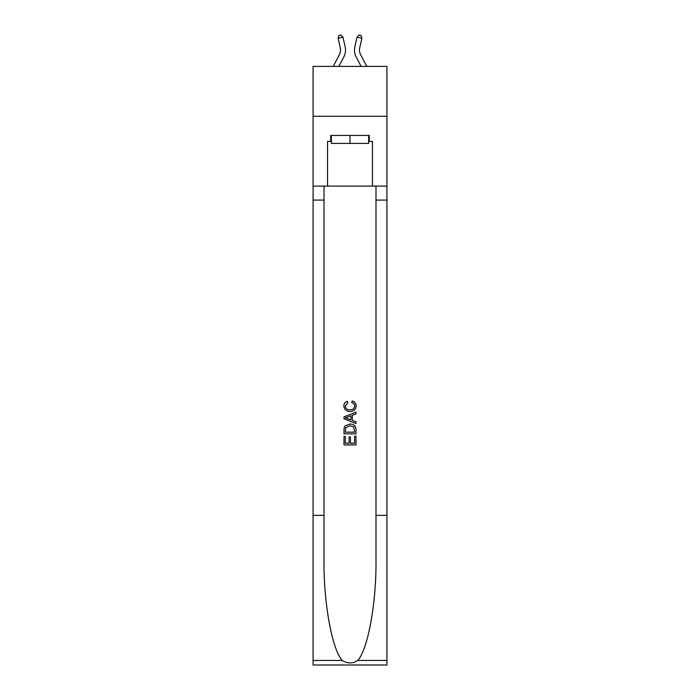 <?xml version="1.0" encoding="UTF-8"?>
<svg xmlns="http://www.w3.org/2000/svg" width="700" height="700" viewBox="0 0 700 700"><rect width="100%" height="100%" fill="white"/><g stroke="black" fill="none" stroke-linecap="round" stroke-linejoin="round"><path stroke-width="1.05" d="M386.916 116.279L386.916 66.395L313.084 66.395L313.084 116.279L386.916 116.279L386.916 186.112L372.444 186.112L372.444 141.418L369.259 141.418L369.259 135.433L330.741 135.433L330.741 141.418L331.345 141.418M333.235 66.395L339.386 54.661A9.975 9.975 -36.9 0 0 340.27 47.819L338.109 38.308L338.993 35.446L340.935 35L342.965 37.196L345.135 46.708A14.963 14.963 159.6 0 1 343.805 56.98L338.87 66.395L343.805 56.98M366.765 66.395L360.614 54.661A9.975 9.975 36.9 0 1 359.73 47.819L361.891 38.308L357.035 37.196L354.865 46.708A14.963 14.963 -159.6 0 0 356.195 56.98L361.13 66.395M368.655 135.433L368.655 143.412L331.345 143.412L331.345 135.433M350 135.433L350 143.412M354.602 436.17L354.602 443.231L350.455 443.231L354.602 443.231L354.602 436.17L355.985 436.17L355.985 444.92L344.006 444.92L344.006 436.485L344.006 444.92M349.072 436.94L349.072 443.231L345.389 443.231L349.072 443.231L349.072 436.94L350.455 436.94L350.455 443.231M345.039 425.924L344.181 427.665L345.039 425.924L349.93 424.051C353.762 424.034 355.775 425.88 355.985 429.581L355.985 433.869L344.006 433.869L344.006 429.774L344.006 433.869M352.152 401.021L351.759 402.71L352.152 401.021C354.69 401.686 356.011 403.314 356.134 405.912C355.81 409.588 353.736 411.442 349.904 411.46L349.904 411.46C346.229 411.381 344.207 409.544 343.858 405.947L343.858 405.947C343.919 403.585 345.074 402.045 347.331 401.336L347.699 403.025L345.24 406.026C345.59 408.616 347.148 409.868 349.895 409.771C352.704 409.92 354.322 408.686 354.751 406.07C354.62 404.206 353.623 403.086 351.759 402.71M357.717 660.45L386.916 660.45L386.916 665L313.084 665L313.084 515.349L324.012 515.349L324.012 559.843C323.479 602.367 332.106 649.871 342.283 660.45C347.419 663.731 352.572 663.731 357.717 660.45C367.894 649.871 376.521 602.367 375.988 559.843L375.988 186.112M344.006 416.876L344.006 418.784L355.985 423.535L344.006 418.784L344.006 416.876L355.985 412.125L344.006 416.876M375.988 515.349L386.916 515.349L386.916 186.112M313.084 515.349L313.084 116.279M324.012 186.112L324.012 515.349M386.916 660.45L386.916 515.349M313.084 186.112L327.556 186.112L327.556 141.418L330.741 141.418M327.556 186.112L372.444 186.112M368.655 141.418L369.259 141.418M355.985 412.125L355.985 413.919L352.301 415.284L352.301 420.385L355.985 421.75L355.985 423.535M347.602 418.652L350.919 419.877L350.919 415.791L345.389 417.83L347.602 418.652M350.919 415.791L350.919 419.877M344.006 429.774L344.181 427.665M353.754 426.886L354.602 432.18L353.754 426.886L349.904 425.74L345.634 427.779L345.389 432.18L354.602 432.18L345.389 432.18M344.006 436.485L345.389 436.485L345.389 443.231M339.386 54.661A9.975 9.975 -20.4 0 0 340.27 47.819A9.975 9.975 -20.4 0 1 339.386 54.661A9.975 9.975 -20.4 0 0 340.27 47.819A9.975 9.975 -20.4 0 1 339.386 54.661A9.975 9.975 -20.4 0 0 340.27 47.819A9.975 9.975 -20.4 0 1 339.386 54.661A9.975 9.975 -20.4 0 0 340.27 47.819A9.975 9.975 -20.4 0 1 339.386 54.661M342.965 37.196L345.135 46.708L342.965 37.196L345.135 46.708L342.965 37.196L345.135 46.708L342.965 37.196L345.135 46.708L342.965 37.196L338.109 38.308M360.614 54.661A9.975 9.975 20.4 0 1 359.73 47.819A9.975 9.975 20.4 0 0 360.614 54.661A9.975 9.975 20.4 0 1 359.73 47.819A9.975 9.975 20.4 0 0 360.614 54.661A9.975 9.975 20.4 0 1 359.73 47.819A9.975 9.975 20.4 0 0 360.614 54.661A9.975 9.975 20.4 0 1 359.73 47.819A9.975 9.975 20.4 0 0 360.614 54.661M357.035 37.196L354.865 46.708L357.035 37.196L354.865 46.708L357.035 37.196L354.865 46.708L357.035 37.196L354.865 46.708L357.035 37.196L359.065 35L361.007 35.446L361.891 38.308M375.988 200.086L386.916 200.086M324.012 200.086L313.084 200.086M313.084 660.45L342.283 660.45"/></g></svg>
